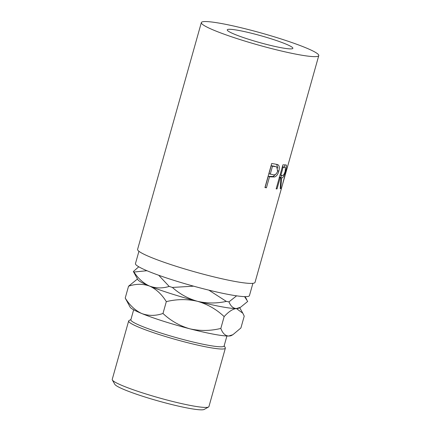 <?xml version="1.0" encoding="UTF-8"?>
<svg xmlns="http://www.w3.org/2000/svg" width="431" height="431" viewBox="0 0 431 431"><rect width="100%" height="100%" fill="white"/><g stroke="black" fill="none" stroke-linecap="round" stroke-linejoin="round"><path stroke-width="0.65" d="M208.539 407.015L204.149 409.45A46.64 4.73 -164.3 0 1 167.422 403.438A46.64 4.73 -164.3 0 1 114.818 384.339L112.34 379.975A50.228 5.097 15.7 0 0 168.99 400.539A50.228 5.097 15.7 0 0 208.539 407.015A50.228 5.097 15.7 0 0 208.933 406.584L225.354 348.178A50.228 5.097 -164.3 0 1 185.411 342.133A50.228 5.097 -164.3 0 1 128.648 320.993A50.228 5.097 -164.3 0 1 129.041 320.562L130.927 319.516M133.658 309.792L130.857 319.759A48.434 4.913 15.7 0 0 185.589 340.145A48.434 4.913 15.7 0 0 224.109 345.974L226.911 336.002M224.174 345.732L225.241 347.607A50.228 5.097 -164.3 0 1 225.354 348.178M254.349 33.974A34.081 3.459 15.7 0 0 227.245 29.874A34.081 3.459 15.7 0 0 265.765 44.215A34.081 3.459 15.7 0 0 292.87 48.315A34.081 3.459 15.7 0 0 254.349 33.974M138.927 251.284L135.463 263.589A59.192 6.002 15.7 0 0 202.36 288.506A59.192 6.002 15.7 0 0 249.441 295.628L252.9 283.318M270.69 176.866A60.986 6.185 15.7 0 1 269.547 176.694L266.428 187.792A60.986 6.185 15.7 0 1 264.941 187.555L271.702 163.5A60.986 6.185 15.7 0 0 274.87 163.995L278.081 164.798C279.45 165.903 279.697 168.015 278.819 171.139C277.914 174.377 276.486 176.322 274.542 176.979L270.69 176.866L269.375 176.381L273.119 176.478L275.802 174.216M280.759 188.557A60.986 6.185 15.7 0 1 280.242 188.703L280.807 177.82A60.986 6.185 15.7 0 1 280.15 177.82L277.031 188.918A60.986 6.185 15.7 0 1 276.152 188.891L282.914 164.841A60.986 6.185 15.7 0 0 284.767 164.868L286.324 165.084C286.804 165.816 286.583 167.772 285.656 170.956C284.341 175.692 283.027 177.976 281.712 177.798L280.759 188.557L280.274 188.417M286.114 164.96L285.678 164.884M201.342 22.59L137.602 249.36A60.986 6.185 15.7 0 0 206.524 275.032A60.986 6.185 15.7 0 0 255.028 282.37L318.773 55.599A60.986 6.185 15.7 0 0 249.845 29.933A60.986 6.185 15.7 0 0 201.342 22.59A60.986 6.185 15.7 0 0 270.269 48.256A60.986 6.185 15.7 0 0 318.773 55.599M244.566 296.625L247.69 301.458L240.595 307.228L236.393 308.542C233.187 308.386 230.709 306.166 228.958 301.883L236.603 295.828M208.836 290.133L226.345 301.398C216.599 303.532 206.961 303.494 197.43 301.291C188.013 298.586 179.662 293.969 172.378 287.439L193.632 286.168M228.958 301.883A59.995 6.082 -164.3 0 1 226.345 301.398M158.71 275.253L169.178 286.421C162.439 288.49 155.92 288.382 149.627 286.098C143.545 283.361 138.319 278.668 133.944 272.036L146.949 270.716M172.378 287.439A59.995 6.082 -164.3 0 1 169.178 286.421M138.771 266.789L133.351 271.503L137.861 279.66A52.819 5.355 -164.3 0 0 149.627 286.098C156.178 289.104 161.738 294.281 166.312 301.635C176.764 299.076 187.14 298.963 197.43 301.291A52.819 5.355 -164.3 0 1 149.627 286.098C142.828 283.684 135.803 283.727 128.546 286.216L137.473 278.986M133.944 272.036A59.995 6.082 -164.3 0 1 133.351 271.503M240.595 307.228L239.022 308.095A52.819 5.355 -164.3 0 1 236.393 308.542A52.819 5.355 -164.3 0 1 197.43 301.291C207.575 304.254 216.481 309.356 224.152 316.596C228.656 311.635 232.735 308.952 236.393 308.542L242.842 313.24L244.232 316.138L240.907 327.975L232.869 334.715L228.667 336.029A52.819 5.355 -164.3 0 1 189.705 328.778A52.819 5.355 -164.3 0 1 141.901 313.585A52.819 5.355 -164.3 0 1 130.135 307.147L125.222 298.053L128.546 286.216M232.869 334.715L231.296 335.582A52.819 5.355 -164.3 0 1 228.667 336.029C225.224 335.814 222.611 333.276 220.828 328.433C210.371 330.992 200 331.105 189.705 328.778C179.565 325.814 170.654 320.712 162.983 313.472C155.731 315.961 148.7 315.998 141.901 313.585C135.356 310.579 129.79 305.401 125.222 298.053M220.828 328.433L224.152 316.596M162.983 313.472L166.312 301.635M128.648 320.993L112.227 379.404A50.228 5.097 15.7 0 0 112.34 379.975M284.692 176.15L282.661 183.956M287.24 167.691L284.821 176.187M284.816 164.868L284.735 167.185M285.656 170.956L285.3 170.854M282.208 175.369L280.064 177.583M281.712 177.798L280.075 177.281M280.807 177.82L279.196 177.308M280.15 177.82L279.336 177.556M277.031 188.918L276.217 188.654M282.353 166.819A59.192 6.002 15.7 0 0 283.048 166.797L285.3 167.357L283.048 166.797M282.283 167.072L283.097 167.336L280.84 175.352L282.391 175.363C283.307 175.719 284.255 174.286 285.241 171.069L285.3 167.357M280.84 175.352L280.031 175.088M283.097 167.336A60.986 6.185 15.7 0 0 284.686 167.314M278.081 164.798L276.654 164.297M276.686 164.319L277.817 168.095M278.819 171.139L277.322 170.628M274.542 176.979L273.119 176.478M269.547 176.694L268.265 176.209A59.192 6.002 15.7 0 0 269.375 176.381M268.265 176.209L265.146 187.313L266.428 187.792M271.212 165.725L268.96 173.741L272.952 174.684C274.924 175.379 276.508 174.167 277.709 171.048L276.659 166.926L273.971 166.134A59.192 6.002 15.7 0 1 271.212 165.725L272.494 166.21L270.242 174.226M276.659 166.926L273.971 166.134M272.494 166.21A60.986 6.185 15.7 0 0 275.334 166.63M245.077 296.636L246.704 299.497M239.701 307.723L242.723 313.035M283.108 182.48L286.814 169.286"/></g></svg>
